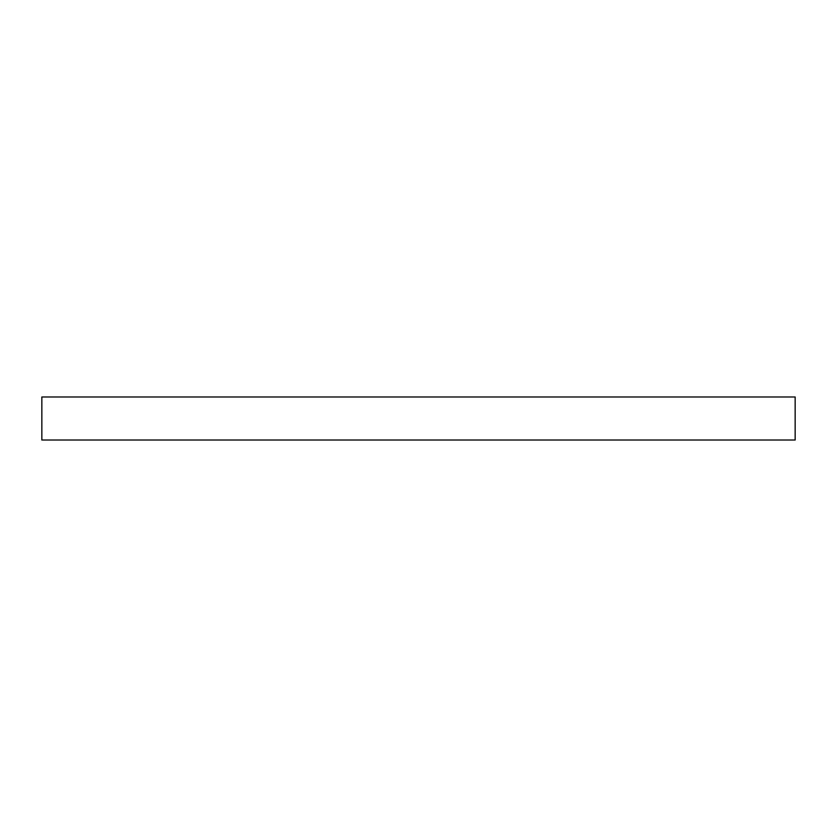 <?xml version="1.0" encoding="UTF-8"?>
<svg xmlns="http://www.w3.org/2000/svg" width="837" height="837" viewBox="0 0 837 837"><rect width="100%" height="100%" fill="white"/><g stroke="black" fill="none" stroke-linecap="round" stroke-linejoin="round"><path stroke-width="1.26" d="M795.15 440.021L41.85 440.021L41.85 396.979L795.15 396.979L795.15 440.021"/></g></svg>
